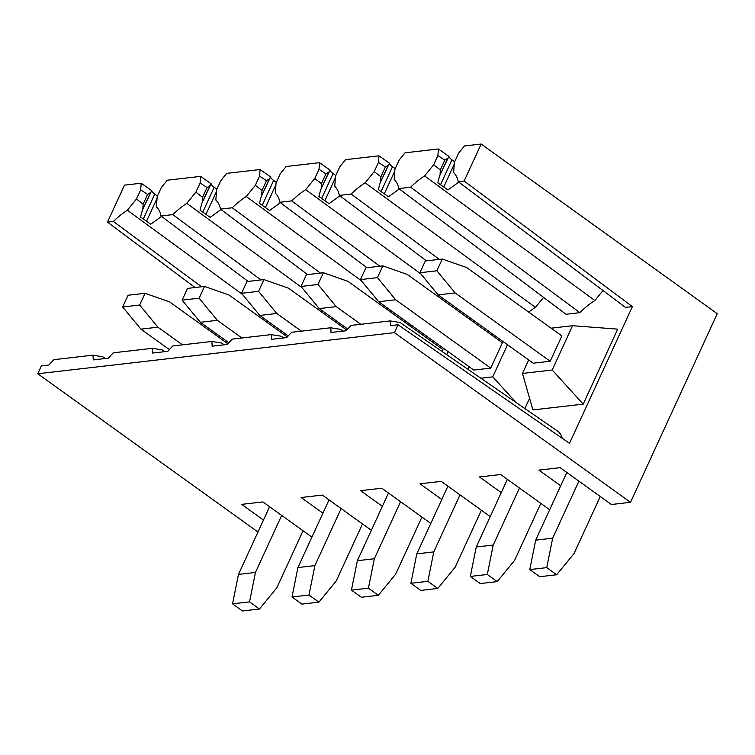 <?xml version="1.0" encoding="UTF-8"?>
<svg xmlns="http://www.w3.org/2000/svg" width="755" height="755" viewBox="0 0 755 755"><rect width="100%" height="100%" fill="white"/><g stroke="black" fill="none" stroke-linecap="round" stroke-linejoin="round"><path stroke-width="1.13" d="M195.083 287.523L107.484 222.14L124.499 185.145L141.185 183.22L151.689 190.628L142.393 210.164L140.562 217.044L150.717 224.207L161.57 216.374M157.436 196.064L154.747 194.129A8.9 3.058 24.7 0 1 151.689 190.628M209.928 185.721L207.04 187.561L200.132 182.974L195.894 192.166L186.815 203.369A57.531 26.604 -54.3 0 0 179.614 208.559A57.531 26.604 -54.3 0 0 172.838 214.609L161.023 215.968A57.531 26.604 -54.3 0 0 159.352 210.9A57.531 26.604 -54.3 0 0 156.398 206.879L157.172 196.63L161.41 187.429L167.261 180.219L200.632 176.368L211.126 183.776L201.83 203.312L199.999 210.192L210.164 217.355L221.007 209.522M216.883 189.212L214.184 187.278A8.9 3.058 24.7 0 1 211.126 183.776M269.375 178.869L266.487 180.709L259.569 176.113L255.341 185.315L246.262 196.517A57.531 26.604 -54.3 0 0 239.061 201.708A57.531 26.604 -54.3 0 0 232.276 207.757L220.469 209.116A57.531 26.604 -54.3 0 0 218.799 204.048A57.531 26.604 -54.3 0 0 215.836 200.028L216.619 189.779L220.847 180.577L226.698 173.367L260.079 169.516L270.573 176.925L261.277 196.46L259.446 203.34L269.601 210.503L280.454 202.67M276.321 182.361L273.631 180.426A8.9 3.058 24.7 0 1 270.573 176.925M328.84 171.97L325.924 173.858L319.016 169.262L314.788 178.463L305.7 189.665A57.531 26.604 -54.3 0 0 298.508 194.856A57.531 26.604 -54.3 0 0 291.723 200.905L279.916 202.264A57.531 26.604 -54.3 0 0 278.246 197.197A57.531 26.604 -54.3 0 0 275.282 193.176L276.066 182.927L280.294 173.726L286.145 166.515L319.516 162.665L330.02 170.073L320.724 189.609L318.893 196.489L329.048 203.652L339.901 195.819M335.767 175.509L333.078 173.574A8.9 3.058 24.7 0 1 330.02 170.073M388.278 165.119L385.371 167.006L378.463 162.41L374.225 171.612L365.146 182.814A57.531 26.604 -54.3 0 0 357.945 188.004A57.531 26.604 -54.3 0 0 351.169 194.054L339.354 195.413A57.531 26.604 -54.3 0 0 337.683 190.345A57.531 26.604 -54.3 0 0 334.729 186.325L335.503 176.075L339.741 166.874L345.592 159.664L378.963 155.813L389.457 163.222L380.161 182.757L378.33 189.637L388.495 196.8L399.338 188.967M395.214 168.658L392.515 166.723A8.9 3.058 24.7 0 1 389.457 163.222M447.724 158.267L444.818 160.154L437.9 155.558L433.672 164.76L424.593 175.962A57.531 26.604 -54.3 0 0 417.392 181.153A57.531 26.604 -54.3 0 0 410.607 187.202L398.8 188.561A57.531 26.604 -54.3 0 0 397.13 183.493A57.531 26.604 -54.3 0 0 394.167 179.473L394.95 169.224L399.178 160.022L405.029 152.812L438.41 148.962L448.904 156.37L439.608 175.906L437.777 182.786L447.932 189.949L458.785 182.115M454.652 161.806L451.962 159.871A8.9 3.058 24.7 0 1 448.904 156.37M464.146 181.03L458.247 181.71A57.531 26.604 -54.3 0 0 456.577 176.642A57.531 26.604 -54.3 0 0 453.613 172.621L454.397 162.372L458.625 153.171L464.476 145.96L481.161 144.035L464.146 181.03L632.388 306.606L569.506 443.317L398.036 324.763L394.412 332.644L630.5 502.311L717.25 313.702L481.161 144.035M433.672 164.76L440.325 169.913L440.061 174.981M424.593 175.962L594.874 300.537L603 290.524M562.315 438.353A50.443 23.329 -54.3 0 0 557.407 430.973L400.008 322.498L390.099 320.913A46.329 21.423 125.7 0 1 390.297 322.328A46.329 21.423 125.7 0 1 390.429 325.641L398.036 324.763M458.247 181.71L625.451 307.408L632.388 306.606M594.874 300.537A53.416 24.698 -54.3 0 0 587.352 305.888A53.416 24.698 -54.3 0 0 579.878 312.664L410.607 187.202M398.8 188.561L566.005 314.259L579.878 312.664M365.146 182.814L535.437 307.389L543.553 297.376M535.437 307.389A53.416 24.698 -54.3 0 0 528.689 312.108M470.403 318.072A53.416 24.698 -54.3 0 0 469.251 318.959M410.956 324.924A53.416 24.698 -54.3 0 0 409.805 325.811M528.679 359.946L522.479 373.432L532.898 409.927L583.209 404.133L617.703 329.133L572.573 325.707L551.056 328.18M524.876 408.559L529.585 398.329M560.691 485.786L538.881 470.11L560.116 467.666L611.39 504.51L630.5 502.311M105.332 358.502L102.793 356.756L92.874 355.171L53.945 359.663A46.329 21.423 125.7 0 0 48.981 365.005L41.374 365.873L37.75 373.753L257.965 532.02M107.484 222.14L113.392 221.46A57.531 26.604 -54.3 0 1 120.177 215.411A57.531 26.604 -54.3 0 1 127.369 210.22L136.457 199.018L143.11 204.171L142.846 209.239M150.509 192.525L147.593 194.412L140.685 189.826L136.457 199.018M140.685 189.826L141.185 183.22M200.132 182.974L200.632 176.368M259.569 176.113L260.079 169.516M319.016 169.262L319.516 162.665M378.463 162.41L378.963 155.813M437.9 155.558L438.41 148.962M260.966 279.935L172.838 214.609M161.023 215.968L248.093 281.417M127.369 210.22L242.497 294.441M201.519 286.787L113.392 221.46M92.874 355.171A46.329 21.423 125.7 0 1 93.073 356.596A46.329 21.423 125.7 0 1 93.214 359.899L108.427 358.153A46.329 21.423 125.7 0 1 113.382 352.811L152.321 348.319A46.329 21.423 125.7 0 1 152.519 349.735A46.329 21.423 125.7 0 1 152.652 353.047L167.865 351.301A46.329 21.423 125.7 0 1 172.829 345.96L211.768 341.468A46.329 21.423 125.7 0 1 211.966 342.883A46.329 21.423 125.7 0 1 212.098 346.196L227.312 344.45A46.329 21.423 125.7 0 1 232.276 339.108L271.205 334.616A46.329 21.423 125.7 0 1 271.404 336.032A46.329 21.423 125.7 0 1 271.545 339.344L286.758 337.598A46.329 21.423 125.7 0 1 291.713 332.257L330.652 327.764A46.329 21.423 125.7 0 1 330.85 329.18A46.329 21.423 125.7 0 1 330.983 332.493L346.196 330.737A46.329 21.423 125.7 0 1 351.16 325.405L390.099 320.913M164.769 351.651L162.24 349.905L152.321 348.319M224.216 344.799L221.677 343.053L211.768 341.468M283.663 337.947L281.124 336.202L271.205 334.616M343.1 331.096L340.571 329.35L330.652 327.764M374.225 171.612L380.879 176.764L380.614 181.832M439.297 259.38L351.169 194.054M339.354 195.413L426.424 260.862M314.788 178.463L321.441 183.616L321.177 188.684M305.7 189.665L420.828 273.886M379.85 266.232L291.723 200.905M279.916 202.264L366.977 267.714M255.341 185.315L261.994 190.468L261.73 195.536M246.262 196.517L361.39 280.737M320.413 273.084L232.276 207.757M220.469 209.116L307.54 274.565M195.894 192.166L202.548 197.319L202.283 202.387M186.815 203.369L301.943 287.589M522.479 373.432L552.198 370.007L572.573 325.707M583.209 404.133L552.198 370.007M480.878 378.227L492.751 376.858L507.52 344.742M516.005 402.443L492.751 376.858M469.232 366.798L468.043 369.384M493.685 334.795L491.618 335.031M434.238 341.647L432.171 341.883M446.677 354.661L448.083 351.594M322.923 513.192L301.113 497.517L322.338 495.072L371.347 530.284M382.36 506.341L360.55 490.665L381.785 488.221L430.794 523.432M441.807 499.489L419.997 483.813L441.231 481.369L490.231 516.58M501.254 492.637L479.444 476.962L500.669 474.517L549.678 509.729M37.75 373.753L394.412 332.644M263.476 520.044L241.666 504.368L262.9 501.924L311.9 537.135M550.197 361.249L561.843 335.928L466.76 267.61L442.279 259.031L436.871 270.781L455.123 292.921L550.197 361.249L533.209 363.202L438.136 294.884L419.893 272.744L425.291 260.994L442.279 259.031M490.75 368.1L502.396 342.779L407.322 274.461L382.832 265.883L377.434 277.632L395.677 299.773L490.75 368.1L473.772 370.054L378.689 301.736L360.446 279.595L365.854 267.846L382.832 265.883M442.09 351.5L442.949 349.631L347.876 281.313L323.395 272.734L317.987 284.484L336.23 306.624L360.815 324.291M227.878 343.789L169.545 301.868L145.064 293.289L139.656 305.039L157.899 327.179L182.484 344.846M281.681 515.42L255.454 572.45L249.537 601.877L259.446 609.002L276.821 587.805L303.048 530.774M269.592 506.737L238.467 574.404L232.549 603.84L242.468 610.965L259.446 609.002M145.064 293.289L128.076 295.252L122.669 307.002L140.921 329.142L169.375 349.584M139.656 305.039L122.669 307.002M157.899 327.179L140.921 329.142M255.454 572.45L238.467 574.404M249.537 601.877L232.549 603.84M287.325 336.938L228.991 295.016L204.501 286.438L199.103 298.187L217.346 320.328L241.93 337.995M341.128 508.568L314.901 565.599L308.974 595.025L318.893 602.15L336.258 580.954L362.494 523.923M329.038 499.885L297.914 567.552L291.996 596.988L301.906 604.113L318.893 602.15M204.501 286.438L187.523 288.401L182.115 300.15L200.358 322.291L228.812 342.732M199.103 298.187L182.115 300.15M217.346 320.328L200.358 322.291M314.901 565.599L297.914 567.552M308.974 595.025L291.996 596.988M346.772 330.086L288.429 288.165L263.948 279.586L258.54 291.336L276.792 313.476L301.368 331.143M400.575 501.716L374.338 558.747L368.421 588.173L378.34 595.299L395.705 574.102L421.932 517.071M388.485 493.034L357.36 560.701L351.434 590.136L361.352 597.262L378.34 595.299M263.948 279.586L246.96 281.549L241.562 293.299L259.805 315.439L288.259 335.881M258.54 291.336L241.562 293.299M276.792 313.476L259.805 315.439M374.338 558.747L357.36 560.701M368.421 588.173L351.434 590.136M460.012 494.865L433.785 551.896L427.868 581.322L437.777 588.447L455.152 567.25L481.379 510.22M447.923 486.182L416.798 553.849L410.88 583.285L420.799 590.41L437.777 588.447M323.395 272.734L306.407 274.697L301 286.447L319.252 308.587L347.706 329.029M317.987 284.484L301 286.447M336.23 306.624L319.252 308.587M433.785 551.896L416.798 553.849M427.868 581.322L410.88 583.285M519.459 488.013L493.232 545.044L487.305 574.47L497.224 581.595L514.589 560.399L540.825 503.368M507.369 479.331L476.245 546.998L470.327 576.433L480.237 583.558L497.224 581.595M377.434 277.632L360.446 279.595M395.677 299.773L378.689 301.736M493.232 545.044L476.245 546.998M487.305 574.47L470.327 576.433M578.906 481.161L552.669 538.192L546.752 567.618L556.671 574.744L574.036 553.547L600.263 496.516M566.816 472.479L535.691 540.146L529.765 569.581L539.683 576.707L556.671 574.744M436.871 270.781L419.893 272.744M455.123 292.921L438.136 294.884M552.669 538.192L535.691 540.146M546.752 567.618L529.765 569.581M143.308 218.988L154.747 194.129M143.157 208.559L150.085 193.497M146.527 221.253L157.04 198.405M202.755 212.136L214.184 187.278M202.595 201.708L209.522 186.645M205.973 214.401L216.487 191.553M262.202 205.285L273.631 180.426M262.042 194.856L268.969 179.794M265.42 207.549L275.924 184.701M321.639 198.433L333.078 173.574M321.488 188.004L328.416 172.942M324.858 200.698L335.371 177.85M381.086 191.581L392.515 166.723M380.926 181.153L387.853 166.091M384.304 193.846L394.818 170.998M440.533 184.73L451.962 159.871M440.373 174.301L447.3 159.239M443.751 186.995L454.255 164.146M440.325 169.913L444.818 160.154M147.593 194.412L143.11 204.171M207.04 187.561L202.548 197.319M266.487 180.709L261.994 190.468M325.924 173.858L321.441 183.616M385.371 167.006L380.879 176.764"/></g></svg>
